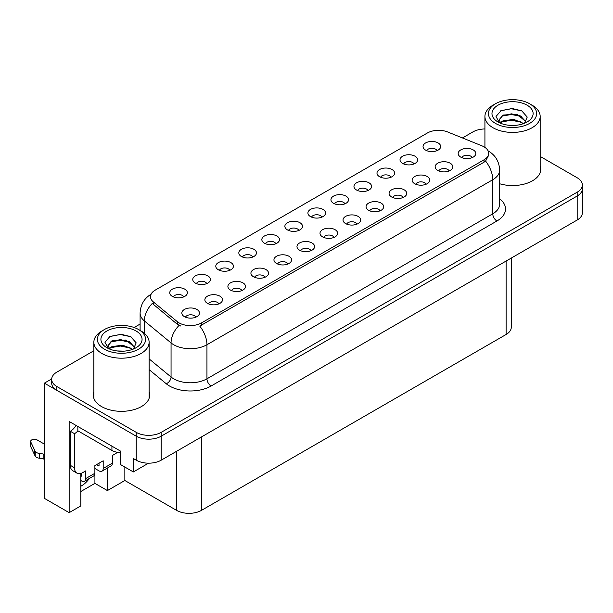 <?xml version="1.0" encoding="UTF-8"?>
<svg xmlns="http://www.w3.org/2000/svg" width="613" height="613" viewBox="0 0 613 613"><rect width="100%" height="100%" fill="white"/><g stroke="black" fill="none" stroke-linecap="round" stroke-linejoin="round"><path stroke-width="0.92" d="M321.886 217.132A5.287 3.057 0 0 0 320.469 215.646A5.287 3.057 0 0 0 315.258 214.872A5.287 3.057 0 0 0 311.565 217.132M322.959 209.408A8.82 5.088 0 0 0 311.665 208.841A8.82 5.088 0 0 0 308.745 215.171A8.82 5.088 0 0 0 310.492 216.604A8.82 5.088 0 0 0 324.714 215.171A8.82 5.088 0 0 0 322.959 209.408M298.86 230.427A5.287 3.057 0 0 0 297.443 228.94A5.287 3.057 0 0 0 292.225 228.166A5.287 3.057 0 0 0 288.539 230.427M299.933 222.703A8.82 5.088 0 0 0 288.631 222.136A8.82 5.088 0 0 0 285.712 228.465A8.82 5.088 0 0 0 287.466 229.906A8.82 5.088 0 0 0 301.68 228.465A8.82 5.088 0 0 0 299.933 222.703M275.835 243.729A5.287 3.057 0 0 0 274.409 242.235A5.287 3.057 0 0 0 269.199 241.461A5.287 3.057 0 0 0 265.506 243.729M276.907 235.997A8.82 5.088 0 0 0 265.605 235.43A8.82 5.088 0 0 0 262.686 241.76A8.82 5.088 0 0 0 264.433 243.2A8.82 5.088 0 0 0 278.654 241.76A8.82 5.088 0 0 0 276.907 235.997M426.096 184.237A5.287 3.057 0 0 0 424.679 182.743A5.287 3.057 0 0 0 419.461 181.969A5.287 3.057 0 0 0 415.775 184.237M427.169 176.506A8.82 5.088 0 0 0 415.867 175.939A8.82 5.088 0 0 0 412.947 182.268A8.82 5.088 0 0 0 414.702 183.708A8.82 5.088 0 0 0 428.916 182.268A8.82 5.088 0 0 0 427.169 176.506M357.011 224.12A5.287 3.057 0 0 0 355.594 222.634A5.287 3.057 0 0 0 350.375 221.86A5.287 3.057 0 0 0 346.69 224.12M358.084 216.389A8.82 5.088 0 0 0 346.789 215.822A8.82 5.088 0 0 0 343.862 222.151A8.82 5.088 0 0 0 345.617 223.592A8.82 5.088 0 0 0 359.839 222.151A8.82 5.088 0 0 0 358.084 216.389M437.031 150.66A5.287 3.057 0 0 0 435.605 149.174A5.287 3.057 0 0 0 430.395 148.4A5.287 3.057 0 0 0 426.709 150.66M438.103 142.929A8.82 5.088 0 0 0 426.801 142.362A8.82 5.088 0 0 0 423.882 148.691A8.82 5.088 0 0 0 425.629 150.131A8.82 5.088 0 0 0 439.85 148.691A8.82 5.088 0 0 0 438.103 142.929M380.037 210.826A5.287 3.057 0 0 0 378.619 209.339A5.287 3.057 0 0 0 373.409 208.558A5.287 3.057 0 0 0 369.716 210.826M381.11 203.095A8.82 5.088 0 0 0 369.815 202.528A8.82 5.088 0 0 0 366.896 208.857A8.82 5.088 0 0 0 368.643 210.297A8.82 5.088 0 0 0 382.864 208.857A8.82 5.088 0 0 0 381.11 203.095M449.122 170.935A5.287 3.057 0 0 0 447.705 169.449A5.287 3.057 0 0 0 442.494 168.675A5.287 3.057 0 0 0 438.801 170.935M450.195 163.211A8.82 5.088 0 0 0 438.9 162.644A8.82 5.088 0 0 0 435.981 168.973A8.82 5.088 0 0 0 437.728 170.414A8.82 5.088 0 0 0 451.95 168.973A8.82 5.088 0 0 0 450.195 163.211M206.75 283.612A5.287 3.057 0 0 0 205.324 282.126A5.287 3.057 0 0 0 200.114 281.352A5.287 3.057 0 0 0 196.428 283.612M207.822 275.881A8.82 5.088 0 0 0 196.52 275.314A8.82 5.088 0 0 0 193.601 281.643A8.82 5.088 0 0 0 195.348 283.083A8.82 5.088 0 0 0 209.569 281.643A8.82 5.088 0 0 0 207.822 275.881M264.9 277.298A5.287 3.057 0 0 0 263.483 275.812A5.287 3.057 0 0 0 258.265 275.038A5.287 3.057 0 0 0 254.579 277.298M265.973 269.574A8.82 5.088 0 0 0 254.671 269.007A8.82 5.088 0 0 0 251.751 275.329A8.82 5.088 0 0 0 253.506 276.769A8.82 5.088 0 0 0 267.72 275.329A8.82 5.088 0 0 0 265.973 269.574M390.971 177.249A5.287 3.057 0 0 0 389.554 175.762A5.287 3.057 0 0 0 384.336 174.989A5.287 3.057 0 0 0 380.65 177.249M392.044 169.525A8.82 5.088 0 0 0 380.75 168.958A8.82 5.088 0 0 0 377.823 175.28A8.82 5.088 0 0 0 379.577 176.72A8.82 5.088 0 0 0 393.799 175.28A8.82 5.088 0 0 0 392.044 169.525M218.841 303.887A5.287 3.057 0 0 0 217.423 302.401A5.287 3.057 0 0 0 212.213 301.627A5.287 3.057 0 0 0 208.52 303.887M219.914 296.163A8.82 5.088 0 0 0 208.619 295.596A8.82 5.088 0 0 0 205.7 301.925A8.82 5.088 0 0 0 207.447 303.358A8.82 5.088 0 0 0 221.668 301.925A8.82 5.088 0 0 0 219.914 296.163M403.07 197.532A5.287 3.057 0 0 0 401.645 196.037A5.287 3.057 0 0 0 396.435 195.263A5.287 3.057 0 0 0 392.749 197.532M404.143 189.8A8.82 5.088 0 0 0 392.841 189.233A8.82 5.088 0 0 0 389.922 195.562A8.82 5.088 0 0 0 391.669 197.003A8.82 5.088 0 0 0 405.89 195.562A8.82 5.088 0 0 0 404.143 189.8M287.926 264.004A5.287 3.057 0 0 0 286.509 262.517A5.287 3.057 0 0 0 281.298 261.743A5.287 3.057 0 0 0 277.605 264.004M288.999 256.28A8.82 5.088 0 0 0 277.704 255.705A8.82 5.088 0 0 0 274.785 262.035A8.82 5.088 0 0 0 276.532 263.475A8.82 5.088 0 0 0 290.754 262.035A8.82 5.088 0 0 0 288.999 256.28M413.997 163.955A5.287 3.057 0 0 0 412.58 162.468A5.287 3.057 0 0 0 407.369 161.694A5.287 3.057 0 0 0 403.676 163.955M415.07 156.231A8.82 5.088 0 0 0 403.775 155.656A8.82 5.088 0 0 0 400.856 161.985A8.82 5.088 0 0 0 402.603 163.426A8.82 5.088 0 0 0 416.825 161.985A8.82 5.088 0 0 0 415.07 156.231M333.985 237.415A5.287 3.057 0 0 0 332.56 235.928A5.287 3.057 0 0 0 327.35 235.154A5.287 3.057 0 0 0 323.664 237.415M335.058 229.683A8.82 5.088 0 0 0 323.756 229.116A8.82 5.088 0 0 0 320.837 235.446A8.82 5.088 0 0 0 322.584 236.886A8.82 5.088 0 0 0 336.805 235.446A8.82 5.088 0 0 0 335.058 229.683M344.912 203.838A5.287 3.057 0 0 0 343.495 202.351A5.287 3.057 0 0 0 338.284 201.577A5.287 3.057 0 0 0 334.591 203.838M345.993 196.114A8.82 5.088 0 0 0 334.69 195.547A8.82 5.088 0 0 0 331.771 201.869A8.82 5.088 0 0 0 333.518 203.309A8.82 5.088 0 0 0 347.74 201.869A8.82 5.088 0 0 0 345.993 196.114M310.952 250.709A5.287 3.057 0 0 0 309.534 249.223A5.287 3.057 0 0 0 304.324 248.449A5.287 3.057 0 0 0 300.631 250.709M312.032 242.978A8.82 5.088 0 0 0 300.73 242.411A8.82 5.088 0 0 0 297.811 248.74A8.82 5.088 0 0 0 299.558 250.181A8.82 5.088 0 0 0 313.779 248.74A8.82 5.088 0 0 0 312.032 242.978M241.874 290.593A5.287 3.057 0 0 0 240.449 289.106A5.287 3.057 0 0 0 235.239 288.332A5.287 3.057 0 0 0 231.545 290.593M242.947 282.869A8.82 5.088 0 0 0 231.645 282.302A8.82 5.088 0 0 0 228.726 288.623A8.82 5.088 0 0 0 230.473 290.064A8.82 5.088 0 0 0 244.694 288.623A8.82 5.088 0 0 0 242.947 282.869M367.946 190.543A5.287 3.057 0 0 0 366.52 189.057A5.287 3.057 0 0 0 361.31 188.283A5.287 3.057 0 0 0 357.624 190.543M369.018 182.82A8.82 5.088 0 0 0 357.716 182.253A8.82 5.088 0 0 0 354.797 188.574A8.82 5.088 0 0 0 356.544 190.015A8.82 5.088 0 0 0 370.765 188.574A8.82 5.088 0 0 0 369.018 182.82M195.815 317.182A5.287 3.057 0 0 0 194.398 315.695A5.287 3.057 0 0 0 189.179 314.921A5.287 3.057 0 0 0 185.494 317.182M196.888 309.458A8.82 5.088 0 0 0 185.586 308.891A8.82 5.088 0 0 0 182.666 315.22A8.82 5.088 0 0 0 184.421 316.66A8.82 5.088 0 0 0 198.635 315.22A8.82 5.088 0 0 0 196.888 309.458M252.801 257.023A5.287 3.057 0 0 0 251.384 255.529A5.287 3.057 0 0 0 246.173 254.755A5.287 3.057 0 0 0 242.48 257.023M253.874 249.292A8.82 5.088 0 0 0 242.579 248.725A8.82 5.088 0 0 0 239.66 255.054A8.82 5.088 0 0 0 241.407 256.495A8.82 5.088 0 0 0 255.629 255.054A8.82 5.088 0 0 0 253.874 249.292M229.775 270.318A5.287 3.057 0 0 0 228.358 268.831A5.287 3.057 0 0 0 223.14 268.057A5.287 3.057 0 0 0 219.454 270.318M230.848 262.586A8.82 5.088 0 0 0 219.546 262.019A8.82 5.088 0 0 0 216.627 268.348A8.82 5.088 0 0 0 218.381 269.789A8.82 5.088 0 0 0 232.595 268.348A8.82 5.088 0 0 0 230.848 262.586M472.148 157.641A5.287 3.057 0 0 0 470.73 156.154A5.287 3.057 0 0 0 465.52 155.38A5.287 3.057 0 0 0 461.827 157.641M473.228 149.917A8.82 5.088 0 0 0 461.926 149.35A8.82 5.088 0 0 0 459.007 155.671A8.82 5.088 0 0 0 460.754 157.112A8.82 5.088 0 0 0 474.975 155.671A8.82 5.088 0 0 0 473.228 149.917M183.716 296.907A5.287 3.057 0 0 0 182.299 295.42A5.287 3.057 0 0 0 177.088 294.646A5.287 3.057 0 0 0 173.395 296.907M184.797 289.175A8.82 5.088 0 0 0 173.494 288.608A8.82 5.088 0 0 0 170.575 294.937A8.82 5.088 0 0 0 172.322 296.378A8.82 5.088 0 0 0 186.544 294.937A8.82 5.088 0 0 0 184.797 289.175M484.032 146.844A15.869 9.164 0 0 0 481.918 145.817L447.689 131.979A15.869 9.164 0 0 0 427.361 133.006L155.135 290.179A15.869 9.164 0 0 0 150.484 296.654A15.869 9.164 0 0 0 153.35 301.91L177.318 321.672A15.869 9.164 0 0 0 201.547 322.898L484.032 159.801A15.869 9.164 0 0 0 488.684 153.327A15.869 9.164 0 0 0 484.032 146.844M51.699 378.934L44.381 383.156L136.239 436.195A17.639 10.183 0 0 0 161.181 436.195L577.185 196.014A17.639 10.183 0 0 0 582.35 188.819A17.639 10.183 0 0 1 577.185 196.014L161.181 436.195A17.639 10.183 0 0 1 136.239 436.195L56.848 390.358A17.639 10.183 0 0 1 51.684 383.156L51.684 379.317A17.639 10.183 0 0 0 56.848 386.519L136.239 432.357A17.639 10.183 0 0 0 161.181 432.357L577.185 192.175A17.639 10.183 0 0 0 582.35 184.98A17.639 10.183 0 0 0 577.185 177.778L540.176 156.415M80.793 473.435L80.793 505.932L69.154 512.652L69.154 421.46L120.615 451.168L120.615 464.608L133.335 471.949L133.335 458.516L136.239 460.194A17.639 10.183 0 0 0 161.181 460.194L577.185 220.013A17.639 10.183 0 0 0 582.35 212.818L582.35 184.98M148.538 463.175L133.335 471.949M69.154 512.652L44.381 498.354L44.381 383.156M511.273 258.073L511.273 327.288A17.639 10.183 180 0 1 506.108 334.491L201.501 510.353A17.639 10.183 180 0 1 176.559 510.353L124.853 480.5L124.853 467.06M124.853 480.5L107.398 490.576L107.398 468.041M80.793 491.534L94.923 483.373L107.398 490.576M80.793 486.224A18.811 10.858 120 0 0 89.352 478.454M94.923 483.373L94.923 468.501M93.858 391.73A28.213 16.29 0 0 0 93.268 395.04A28.213 16.29 0 0 0 101.536 406.557A28.213 16.29 0 0 0 132.285 410.089A28.213 16.29 0 0 0 149.702 395.04A28.213 16.29 0 0 0 149.112 391.73M93.858 395.569A28.213 16.29 0 0 0 93.467 396.956M488.684 153.327L488.684 155.265L485.573 161.081L484.032 162.192L199.761 326.093A20.574 11.877 60 0 1 206.949 344.736A23.516 13.578 180 0 1 173.694 344.736A23.516 13.578 180 0 1 171.058 342.92L144.354 320.906A23.516 13.578 180 0 1 140.101 313.113L140.101 330.43M180.881 326.093L177.318 324.285L152.285 303.443A20.574 13.762 129.5 0 0 144.354 320.906L144.354 333.288M499.649 183.747A28.213 16.29 0 0 0 540.766 169.257A28.213 16.29 0 0 0 540.176 165.954M484.921 128.96A17.639 10.183 0 0 0 472.853 131.941L462.447 137.948M140.101 324.055L134.117 327.511M93.858 350.751L56.848 372.122A17.639 10.183 0 0 0 51.684 379.317M149.503 396.956A28.213 16.29 0 0 0 149.112 395.569M540.566 171.18A28.213 16.29 0 0 0 540.176 169.793M117.405 452.264A11.754 6.789 -60 0 1 115.252 453.835L112.34 455.513L112.34 463.19L103.199 468.47A5.877 3.394 60 0 1 101.98 471.167A5.877 3.394 60 0 1 99.038 470.876L94.885 468.47M103.199 468.47L103.199 460.792L94.885 465.596L94.885 473.274L85.736 478.554L85.736 470.876L82.832 472.554A11.754 6.789 -60 0 1 76.947 473.136A11.754 6.789 -60 0 1 74.518 467.757L74.518 433.675L70.357 431.276A11.754 6.789 120 0 0 76.027 425.43M96.547 464.631L99.038 466.072L99.038 463.19M77.843 426.472L77.843 430.793L111.926 450.471A11.754 6.789 0 0 0 120.615 452.455M76.947 473.136L72.794 470.738A11.754 6.789 -60 0 1 70.357 465.351L70.357 431.276M77.935 430.847A11.754 6.789 -60 0 1 74.518 433.675M80.793 475.696L81.583 476.155L81.583 473.167M44.381 459.474L43.155 458.762L43.155 453.965L44.381 454.677M85.736 478.554A5.877 3.394 60 0 1 84.525 481.243A5.877 3.394 60 0 1 81.583 480.952L80.793 480.5M44.381 444.118L37.056 439.889A3.755 2.168 180 0 0 32.964 439.421A3.755 2.168 180 0 0 30.65 441.421A3.755 2.168 180 0 0 30.78 441.981L35.232 451.444A5.877 3.394 0 0 0 39.24 453.413L43.155 453.965M43.155 458.762L39.24 458.21L39.24 453.413M35.232 451.444L35.232 456.248L30.78 446.777A3.755 2.168 0 0 1 30.65 446.218L30.65 441.421M35.232 456.248A5.877 3.394 0 0 0 39.24 458.21M84.525 481.243L93.666 475.964A5.877 3.394 -120 0 0 94.885 473.274M34.443 449.881L34.443 454.677M101.98 471.167L111.122 465.888A5.877 3.394 -120 0 0 112.34 463.19M44.381 434.073A3.755 2.168 180 0 1 44.274 433.552A3.755 2.168 180 0 1 44.381 433.039M44.274 433.552L44.274 438.356A3.755 2.168 0 0 0 44.381 438.87M515.219 125.358L507.985 125.167M510.039 125.374L513.15 125.458M523.717 123.558L513.809 119.382L502.989 120.83L500.285 122.746M523.418 123.665L520.475 121.711L511.48 119.604L502.637 121.389M525.977 121.726L516.981 114.24L502.989 115.068L499.028 119.872L500.99 123.405M499.036 120.041L502.752 115.573L511.526 113.842L520.56 115.987L525.908 121.803M500.469 122.937L502.783 121.32M532.084 105.183L529.594 103.743A24.099 13.915 180 0 1 529.594 123.42A24.099 13.915 180 0 1 495.503 123.42A24.099 13.915 180 0 1 495.503 103.743A24.099 13.915 180 0 1 529.594 103.743L532.084 105.183A27.631 15.953 180 0 1 540.176 116.462A27.631 15.953 180 0 1 532.084 127.742A27.631 15.953 180 0 1 493.013 127.742A27.631 15.953 180 0 1 484.921 116.462A27.631 15.953 180 0 1 493.013 105.183L495.503 103.743M498.001 105.183A20.574 11.877 180 0 1 527.096 105.183A20.574 11.877 180 0 1 527.096 121.979A20.574 11.877 180 0 1 498.001 121.979A20.574 11.877 180 0 1 498.001 105.183M524.498 123.251L527.234 117.068L521.724 110.83L512.207 108.509L501.051 110.662L496.001 116.493L499.403 122.723M521.517 116.516L511.411 114.501L501.809 116.11M521.977 110.961L511.296 108.739L500.798 110.792M521.494 122.271L511.441 120.263L501.802 121.88M124.155 351.134L116.93 350.942M118.976 351.149L122.087 351.234M132.653 349.333L122.746 345.157L111.926 346.606L109.221 348.521M132.354 349.448L129.42 347.487L120.416 345.38L111.574 347.165M134.914 347.502L125.918 340.016L111.926 340.843L107.965 345.648L109.926 349.188M107.972 345.824L111.689 341.349L120.47 339.617L129.496 341.763L134.852 347.586M109.405 348.72L111.719 347.096M141.021 330.959L138.53 329.518A24.099 13.915 180 0 1 138.53 349.195A24.099 13.915 180 0 1 104.448 349.195A24.099 13.915 180 0 1 104.44 329.518A24.099 13.915 180 0 1 138.53 329.518L141.021 330.959A27.631 15.953 180 0 1 149.112 342.238A27.631 15.953 180 0 1 141.021 353.517A27.631 15.953 180 0 1 101.95 353.517A27.631 15.953 180 0 1 93.858 342.238A27.631 15.953 180 0 1 101.95 330.959L104.44 329.518M106.938 330.959A20.574 11.877 180 0 1 136.032 330.959A20.574 11.877 180 0 1 136.032 347.763A20.574 11.877 180 0 1 106.938 347.755A20.574 11.877 180 0 1 106.938 330.959M133.435 349.027L136.178 342.851L130.661 336.606L121.144 334.292L109.988 336.437L104.938 342.269L108.34 348.498M130.454 342.292L120.347 340.276L110.746 341.885M130.921 336.736L120.232 334.514L109.735 336.568M130.431 348.046L120.378 346.038L110.738 347.655M577.185 220.013L577.185 192.175M161.181 460.194L161.181 432.357M136.239 460.194L136.239 432.357M201.501 510.353L201.501 436.916M506.108 334.491L506.108 261.054M176.559 510.353L176.559 451.314M153.35 301.91L153.35 304.531M177.318 321.672L177.318 324.285M201.547 322.898L201.547 325.288M484.032 159.801L484.032 162.192M499.649 198.819A29.393 16.972 180 0 1 496.921 221.002L211.102 386.014A5.877 3.394 60 0 1 206.949 378.811L492.76 213.799A23.516 13.578 0 0 0 499.649 204.198L499.649 170.123A23.516 13.578 180 0 1 492.76 179.724A20.574 11.877 -120 0 0 485.573 161.081M211.102 386.014A29.393 16.972 180 0 1 169.54 386.014A29.393 16.972 180 0 1 166.246 383.746L149.112 369.624M179.073 325.38A20.574 13.762 129.5 0 0 171.058 342.92L171.058 377.003A23.516 13.578 0 0 0 173.694 378.811A23.516 13.578 0 0 0 206.949 378.811L206.949 344.736L492.76 179.724L492.76 213.799A5.877 3.394 60 0 0 496.921 221.002M56.848 386.519L56.848 390.358M149.112 358.904L171.058 377.003A5.877 3.931 -50.5 0 1 166.246 383.746M111.926 446.157L111.926 450.471M74.518 467.757L70.357 465.351M30.78 441.981L30.78 446.777M499.649 170.123C499.25 161.671 495.534 155.327 488.5 151.105L488.109 150.882M151.25 294.102C144.216 298.324 140.5 304.661 140.101 313.113M484.921 147.396L484.921 116.462M520.552 115.995L521.027 116.232M500.453 110.961L501.051 110.662M540.176 172.567L540.176 116.462M93.858 398.343L93.858 342.238M129.496 341.778L129.964 342.016M109.39 336.744L109.988 336.445M149.112 398.343L149.112 342.238"/></g></svg>
